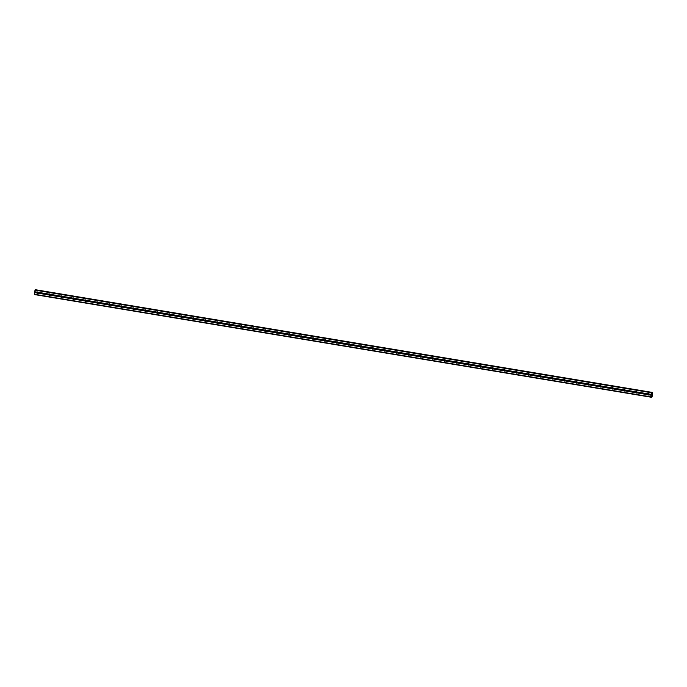 <?xml version="1.0" encoding="UTF-8"?>
<svg xmlns="http://www.w3.org/2000/svg" width="687" height="687" viewBox="0 0 687 687"><rect width="100%" height="100%" fill="white"/><g stroke="black" fill="none" stroke-linecap="round" stroke-linejoin="round"><path stroke-width="1.03" d="M648.88 393.977L648.957 394.098A0.73 0.704 90.3 0 1 648.854 394.75L648.743 394.845A0.73 0.704 90.3 0 1 647.626 394.664L647.609 394.544A0.73 0.704 90.3 0 1 647.712 393.891L647.764 393.797A0.73 0.704 90.3 0 1 648.88 393.977L651.319 394.381L651.697 392.449L652.032 393.187L652.581 392.457L652.118 396.536L651.834 397.189L651.671 396.451L650.958 397.189L651.319 394.381M648.588 394.965A0.73 0.704 90.3 0 1 648.597 393.677M636.909 391.985L636.986 392.105A0.73 0.704 90.3 0 1 636.883 392.758L636.772 392.852A0.73 0.704 90.3 0 1 635.655 392.672L635.638 392.552A0.73 0.704 90.3 0 1 635.741 391.899L635.793 391.796A0.73 0.704 90.3 0 1 636.909 391.985L647.764 393.797M636.617 392.973A0.73 0.704 90.3 0 1 636.617 391.684M624.938 389.993L625.015 390.113A0.73 0.704 90.3 0 1 624.912 390.766L624.801 390.86A0.73 0.704 90.3 0 1 623.684 390.671L623.667 390.56A0.73 0.704 90.3 0 1 623.77 389.907L623.822 389.804A0.73 0.704 90.3 0 1 624.938 389.993L635.793 391.796M624.646 390.98A0.73 0.704 90.3 0 1 624.646 389.692M612.967 388L613.036 388.121A0.73 0.704 90.3 0 1 612.941 388.773L612.83 388.868A0.73 0.704 90.3 0 1 611.713 388.679L611.688 388.559A0.73 0.704 90.3 0 1 611.791 387.915L611.851 387.812A0.73 0.704 90.3 0 1 612.967 388L623.822 389.804M612.667 388.988A0.73 0.704 90.3 0 1 612.675 387.7M600.996 386.008L601.065 386.128A0.73 0.704 90.3 0 1 600.962 386.781L600.859 386.875A0.73 0.704 90.3 0 1 599.742 386.687L599.717 386.566A0.73 0.704 90.3 0 1 599.82 385.922L599.88 385.819A0.73 0.704 90.3 0 1 600.996 386.008L611.851 387.812M600.696 386.996A0.73 0.704 90.3 0 1 600.704 385.708M589.017 384.016L589.094 384.136A0.73 0.704 90.3 0 1 588.991 384.78L588.888 384.883A0.73 0.704 90.3 0 1 587.771 384.694L587.746 384.574A0.73 0.704 90.3 0 1 587.849 383.93L587.9 383.827A0.73 0.704 90.3 0 1 589.017 384.016L599.88 385.819M588.725 385.003A0.73 0.704 90.3 0 1 588.733 383.715M577.046 382.024L577.123 382.144A0.73 0.704 90.3 0 1 577.02 382.788L576.908 382.891A0.73 0.704 90.3 0 1 575.792 382.702L575.775 382.582A0.73 0.704 90.3 0 1 575.878 381.929L575.929 381.835A0.73 0.704 90.3 0 1 577.046 382.024L587.9 383.827M576.754 383.002A0.73 0.704 90.3 0 1 576.762 381.723M565.075 380.031L565.152 380.143A0.73 0.704 90.3 0 1 565.049 380.796L564.937 380.899A0.73 0.704 90.3 0 1 563.821 380.71L563.804 380.589A0.73 0.704 90.3 0 1 563.907 379.937L563.958 379.842A0.73 0.704 90.3 0 1 565.075 380.031L575.929 381.835M564.783 381.01A0.73 0.704 90.3 0 1 564.791 379.731M553.104 378.039L553.181 378.151A0.73 0.704 90.3 0 1 553.078 378.803L552.966 378.906A0.73 0.704 90.3 0 1 551.85 378.717L551.833 378.597A0.73 0.704 90.3 0 1 551.936 377.944L551.987 377.85A0.73 0.704 90.3 0 1 553.104 378.039L563.958 379.842M552.812 379.018A0.73 0.704 90.3 0 1 552.812 377.738M541.133 376.038L541.201 376.158A0.73 0.704 90.3 0 1 541.107 376.811L540.995 376.905A0.73 0.704 90.3 0 1 539.879 376.725L539.853 376.605A0.73 0.704 90.3 0 1 539.956 375.952L540.016 375.858A0.73 0.704 90.3 0 1 541.133 376.038L551.987 377.85M540.832 377.026A0.73 0.704 90.3 0 1 540.841 375.737M529.162 374.046L529.23 374.166A0.73 0.704 90.3 0 1 529.127 374.819L529.024 374.913A0.73 0.704 90.3 0 1 527.908 374.733L527.882 374.613A0.73 0.704 90.3 0 1 527.985 373.96L528.045 373.865A0.73 0.704 90.3 0 1 529.162 374.046L540.016 375.858M528.861 375.033A0.73 0.704 90.3 0 1 528.87 373.745M517.182 372.053L517.259 372.174A0.73 0.704 90.3 0 1 517.156 372.826L517.053 372.921A0.73 0.704 90.3 0 1 515.937 372.74L515.911 372.62A0.73 0.704 90.3 0 1 516.014 371.968L516.066 371.873A0.73 0.704 90.3 0 1 517.182 372.053L528.045 373.865M516.89 373.041A0.73 0.704 90.3 0 1 516.899 371.753M505.211 370.061L505.288 370.181A0.73 0.704 90.3 0 1 505.185 370.834L505.074 370.928A0.73 0.704 90.3 0 1 503.957 370.748L503.94 370.628A0.73 0.704 90.3 0 1 504.043 369.975L504.095 369.881A0.73 0.704 90.3 0 1 505.211 370.061L516.066 371.873M504.919 371.049A0.73 0.704 90.3 0 1 504.928 369.761M493.24 368.069L493.318 368.189A0.73 0.704 90.3 0 1 493.214 368.842L493.103 368.936A0.73 0.704 90.3 0 1 491.986 368.747L491.969 368.636A0.73 0.704 90.3 0 1 492.072 367.983L492.124 367.88A0.73 0.704 90.3 0 1 493.24 368.069L504.095 369.881M492.948 369.056A0.73 0.704 90.3 0 1 492.957 367.768M481.269 366.077L481.347 366.197A0.73 0.704 90.3 0 1 481.243 366.849L481.132 366.944A0.73 0.704 90.3 0 1 480.015 366.755L479.998 366.643A0.73 0.704 90.3 0 1 480.101 365.991L480.153 365.888A0.73 0.704 90.3 0 1 481.269 366.077L492.124 367.88M480.977 367.064A0.73 0.704 90.3 0 1 480.977 365.776M469.298 364.084L469.376 364.204A0.73 0.704 90.3 0 1 469.273 364.857L469.161 364.952A0.73 0.704 90.3 0 1 468.045 364.763L468.027 364.642A0.73 0.704 90.3 0 1 468.122 363.998L468.182 363.895A0.73 0.704 90.3 0 1 469.298 364.084L480.153 365.888M469.006 365.072A0.73 0.704 90.3 0 1 469.006 363.784M457.327 362.092L457.396 362.212A0.73 0.704 90.3 0 1 457.293 362.865L457.19 362.959A0.73 0.704 90.3 0 1 456.074 362.77L456.048 362.65A0.73 0.704 90.3 0 1 456.151 362.006L456.211 361.903A0.73 0.704 90.3 0 1 457.327 362.092L468.182 363.895M457.027 363.079A0.73 0.704 90.3 0 1 457.035 361.791M445.348 360.1L445.425 360.22A0.73 0.704 90.3 0 1 445.322 360.864L445.219 360.967A0.73 0.704 90.3 0 1 444.103 360.778L444.077 360.658A0.73 0.704 90.3 0 1 444.18 360.005L444.24 359.911A0.73 0.704 90.3 0 1 445.348 360.1L456.211 361.903M445.056 361.087A0.73 0.704 90.3 0 1 445.064 359.799M433.377 358.107L433.454 358.228A0.73 0.704 90.3 0 1 433.351 358.872L433.239 358.975A0.73 0.704 90.3 0 1 432.132 358.786L432.106 358.666A0.73 0.704 90.3 0 1 432.209 358.013L432.26 357.918A0.73 0.704 90.3 0 1 433.377 358.107L444.24 359.911M433.085 359.086A0.73 0.704 90.3 0 1 433.093 357.807M421.406 356.115L421.483 356.227A0.73 0.704 90.3 0 1 421.38 356.879L421.268 356.982A0.73 0.704 90.3 0 1 420.152 356.793L420.135 356.673A0.73 0.704 90.3 0 1 420.238 356.021L420.289 355.926A0.73 0.704 90.3 0 1 421.406 356.115L432.26 357.918M421.114 357.094A0.73 0.704 90.3 0 1 421.122 355.814M409.435 354.114L409.512 354.234A0.73 0.704 90.3 0 1 409.409 354.887L409.297 354.99A0.73 0.704 90.3 0 1 408.181 354.801L408.164 354.681A0.73 0.704 90.3 0 1 408.267 354.028L408.318 353.934A0.73 0.704 90.3 0 1 409.435 354.114L420.289 355.926M409.143 355.102A0.73 0.704 90.3 0 1 409.143 353.814M397.464 352.122L397.541 352.242A0.73 0.704 90.3 0 1 397.438 352.895L397.326 352.989A0.73 0.704 90.3 0 1 396.21 352.809L396.193 352.689A0.73 0.704 90.3 0 1 396.287 352.036L396.347 351.942A0.73 0.704 90.3 0 1 397.464 352.122L408.318 353.934M397.172 353.109A0.73 0.704 90.3 0 1 397.172 351.821M385.493 350.13L385.562 350.25A0.73 0.704 90.3 0 1 385.467 350.902L385.355 350.997A0.73 0.704 90.3 0 1 384.239 350.817L384.213 350.696A0.73 0.704 90.3 0 1 384.316 350.044L384.377 349.949A0.73 0.704 90.3 0 1 385.493 350.13L396.347 351.942M385.192 351.117A0.73 0.704 90.3 0 1 385.201 349.829M373.513 348.137L373.591 348.257A0.73 0.704 90.3 0 1 373.488 348.91L373.385 349.005A0.73 0.704 90.3 0 1 372.268 348.824L372.242 348.704A0.73 0.704 90.3 0 1 372.345 348.051L372.406 347.957A0.73 0.704 90.3 0 1 373.513 348.137L384.377 349.949M373.221 349.125A0.73 0.704 90.3 0 1 373.23 347.837M361.542 346.145L361.62 346.265A0.73 0.704 90.3 0 1 361.517 346.918L361.405 347.012A0.73 0.704 90.3 0 1 360.297 346.832L360.271 346.712A0.73 0.704 90.3 0 1 360.374 346.059L360.426 345.965A0.73 0.704 90.3 0 1 361.542 346.145L372.406 347.957M361.25 347.133A0.73 0.704 90.3 0 1 361.259 345.844M349.571 344.153L349.649 344.273A0.73 0.704 90.3 0 1 349.546 344.926L349.434 345.02A0.73 0.704 90.3 0 1 348.318 344.831L348.3 344.719A0.73 0.704 90.3 0 1 348.403 344.067L348.455 343.964A0.73 0.704 90.3 0 1 349.571 344.153L360.426 345.965M349.279 345.14A0.73 0.704 90.3 0 1 349.288 343.852M337.6 342.16L337.678 342.281A0.73 0.704 90.3 0 1 337.575 342.933L337.463 343.028A0.73 0.704 90.3 0 1 336.347 342.839L336.329 342.727A0.73 0.704 90.3 0 1 336.432 342.074L336.484 341.971A0.73 0.704 90.3 0 1 337.6 342.16L348.455 343.964M337.308 343.148A0.73 0.704 90.3 0 1 337.308 341.86M325.629 340.168L325.707 340.288A0.73 0.704 90.3 0 1 325.604 340.941L325.492 341.035A0.73 0.704 90.3 0 1 324.376 340.846L324.358 340.726A0.73 0.704 90.3 0 1 324.453 340.082L324.513 339.979A0.73 0.704 90.3 0 1 325.629 340.168L336.484 341.971M325.337 341.156A0.73 0.704 90.3 0 1 325.337 339.867M313.658 338.176L313.727 338.296A0.73 0.704 90.3 0 1 313.633 338.94L313.521 339.043A0.73 0.704 90.3 0 1 312.405 338.854L312.379 338.734A0.73 0.704 90.3 0 1 312.482 338.09L312.542 337.987A0.73 0.704 90.3 0 1 313.658 338.176L324.513 339.979M313.358 339.163A0.73 0.704 90.3 0 1 313.366 337.875M301.679 336.183L301.756 336.304A0.73 0.704 90.3 0 1 301.653 336.948L301.55 337.051A0.73 0.704 90.3 0 1 300.434 336.862L300.408 336.742A0.73 0.704 90.3 0 1 300.511 336.089L300.571 335.995A0.73 0.704 90.3 0 1 301.679 336.183L312.542 337.987M301.387 337.162A0.73 0.704 90.3 0 1 301.395 335.883M289.708 334.191L289.785 334.311A0.73 0.704 90.3 0 1 289.682 334.955L289.57 335.058A0.73 0.704 90.3 0 1 288.463 334.87L288.437 334.749A0.73 0.704 90.3 0 1 288.54 334.097L288.592 334.002A0.73 0.704 90.3 0 1 289.708 334.191L300.571 335.995M289.416 335.17A0.73 0.704 90.3 0 1 289.425 333.891M277.737 332.199L277.814 332.31A0.73 0.704 90.3 0 1 277.711 332.963L277.6 333.066A0.73 0.704 90.3 0 1 276.483 332.877L276.466 332.757A0.73 0.704 90.3 0 1 276.569 332.104L276.621 332.01A0.73 0.704 90.3 0 1 277.737 332.199L288.592 334.002M277.445 333.178A0.73 0.704 90.3 0 1 277.454 331.898M265.766 330.198L265.843 330.318A0.73 0.704 90.3 0 1 265.74 330.971L265.629 331.065A0.73 0.704 90.3 0 1 264.512 330.885L264.495 330.765A0.73 0.704 90.3 0 1 264.598 330.112L264.65 330.018A0.73 0.704 90.3 0 1 265.766 330.198L276.621 332.01M265.474 331.186A0.73 0.704 90.3 0 1 265.474 329.897M253.795 328.206L253.872 328.326A0.73 0.704 90.3 0 1 253.769 328.979L253.658 329.073A0.73 0.704 90.3 0 1 252.541 328.893L252.524 328.772A0.73 0.704 90.3 0 1 252.618 328.12L252.679 328.025A0.73 0.704 90.3 0 1 253.795 328.206L264.65 330.018M253.503 329.193A0.73 0.704 90.3 0 1 253.503 327.905M241.824 326.213L241.893 326.334A0.73 0.704 90.3 0 1 241.798 326.986L241.687 327.081A0.73 0.704 90.3 0 1 240.57 326.9L240.544 326.78A0.73 0.704 90.3 0 1 240.648 326.127L240.708 326.033A0.73 0.704 90.3 0 1 241.824 326.213L252.679 328.025M241.523 327.201A0.73 0.704 90.3 0 1 241.532 325.913M229.844 324.221L229.922 324.341A0.73 0.704 90.3 0 1 229.819 324.994L229.716 325.088A0.73 0.704 90.3 0 1 228.599 324.908L228.573 324.788A0.73 0.704 90.3 0 1 228.677 324.135L228.737 324.041A0.73 0.704 90.3 0 1 229.844 324.221L240.708 326.033M229.552 325.209A0.73 0.704 90.3 0 1 229.561 323.921M217.873 322.229L217.951 322.349A0.73 0.704 90.3 0 1 217.848 323.002L217.736 323.096A0.73 0.704 90.3 0 1 216.628 322.916L216.603 322.796A0.73 0.704 90.3 0 1 216.706 322.143L216.757 322.04A0.73 0.704 90.3 0 1 217.873 322.229L228.737 324.041M217.581 323.216A0.73 0.704 90.3 0 1 217.59 321.928M205.902 320.236L205.98 320.357A0.73 0.704 90.3 0 1 205.877 321.009L205.765 321.104A0.73 0.704 90.3 0 1 204.649 320.915L204.632 320.803A0.73 0.704 90.3 0 1 204.735 320.151L204.786 320.048A0.73 0.704 90.3 0 1 205.902 320.236L216.757 322.04M205.611 321.224A0.73 0.704 90.3 0 1 205.619 319.936M193.932 318.244L194.009 318.364A0.73 0.704 90.3 0 1 193.906 319.017L193.794 319.112A0.73 0.704 90.3 0 1 192.678 318.923L192.661 318.802A0.73 0.704 90.3 0 1 192.764 318.158L192.815 318.055A0.73 0.704 90.3 0 1 193.932 318.244L204.786 320.048M193.64 319.232A0.73 0.704 90.3 0 1 193.64 317.944M181.961 316.252L182.038 316.372A0.73 0.704 90.3 0 1 181.935 317.025L181.823 317.119A0.73 0.704 90.3 0 1 180.707 316.93L180.69 316.81A0.73 0.704 90.3 0 1 180.784 316.166L180.844 316.063A0.73 0.704 90.3 0 1 181.961 316.252L192.815 318.055M181.669 317.239A0.73 0.704 90.3 0 1 181.669 315.951M169.99 314.26L170.058 314.38A0.73 0.704 90.3 0 1 169.964 315.024L169.852 315.127A0.73 0.704 90.3 0 1 168.736 314.938L168.71 314.818A0.73 0.704 90.3 0 1 168.813 314.165L168.873 314.071A0.73 0.704 90.3 0 1 169.99 314.26L180.844 316.063M169.689 315.247A0.73 0.704 90.3 0 1 169.698 313.959M158.01 312.267L158.087 312.387A0.73 0.704 90.3 0 1 157.984 313.032L157.881 313.135A0.73 0.704 90.3 0 1 156.765 312.946L156.739 312.825A0.73 0.704 90.3 0 1 156.842 312.173L156.902 312.078A0.73 0.704 90.3 0 1 158.01 312.267L168.873 314.071M157.718 313.246A0.73 0.704 90.3 0 1 157.727 311.967M146.039 310.275L146.116 310.387A0.73 0.704 90.3 0 1 146.013 311.039L145.91 311.142A0.73 0.704 90.3 0 1 144.794 310.953L144.768 310.833A0.73 0.704 90.3 0 1 144.871 310.18L144.923 310.086A0.73 0.704 90.3 0 1 146.039 310.275L156.902 312.078M145.747 311.254A0.73 0.704 90.3 0 1 145.756 309.974M134.068 308.274L134.145 308.394A0.73 0.704 90.3 0 1 134.042 309.047L133.931 309.15A0.73 0.704 90.3 0 1 132.814 308.961L132.797 308.841A0.73 0.704 90.3 0 1 132.9 308.188L132.952 308.094A0.73 0.704 90.3 0 1 134.068 308.274L144.923 310.086M133.776 309.262A0.73 0.704 90.3 0 1 133.785 307.982M122.097 306.282L122.174 306.402A0.73 0.704 90.3 0 1 122.071 307.055L121.96 307.149A0.73 0.704 90.3 0 1 120.843 306.969L120.826 306.849A0.73 0.704 90.3 0 1 120.929 306.196L120.981 306.101A0.73 0.704 90.3 0 1 122.097 306.282L132.952 308.094M121.805 307.269A0.73 0.704 90.3 0 1 121.814 305.981M110.126 304.289L110.203 304.41A0.73 0.704 90.3 0 1 110.1 305.062L109.989 305.157A0.73 0.704 90.3 0 1 108.872 304.976L108.855 304.856A0.73 0.704 90.3 0 1 108.958 304.204L109.01 304.109A0.73 0.704 90.3 0 1 110.126 304.289L120.981 306.101M109.834 305.277A0.73 0.704 90.3 0 1 109.834 303.989M98.155 302.297L98.224 302.417A0.73 0.704 90.3 0 1 98.129 303.07L98.018 303.165A0.73 0.704 90.3 0 1 96.901 302.984L96.876 302.864A0.73 0.704 90.3 0 1 96.979 302.211L97.039 302.117A0.73 0.704 90.3 0 1 98.155 302.297L109.01 304.109M97.855 303.285A0.73 0.704 90.3 0 1 97.863 301.997M86.184 300.305L86.253 300.425A0.73 0.704 90.3 0 1 86.15 301.078L86.047 301.172A0.73 0.704 90.3 0 1 84.93 300.992L84.905 300.872A0.73 0.704 90.3 0 1 85.008 300.219L85.068 300.125A0.73 0.704 90.3 0 1 86.184 300.305L97.039 302.117M85.884 301.292A0.73 0.704 90.3 0 1 85.892 300.004M74.205 298.313L74.282 298.433A0.73 0.704 90.3 0 1 74.179 299.085L74.076 299.18A0.73 0.704 90.3 0 1 72.959 298.991L72.934 298.879A0.73 0.704 90.3 0 1 73.037 298.227L73.088 298.124A0.73 0.704 90.3 0 1 74.205 298.313L85.068 300.125M73.913 299.3A0.73 0.704 90.3 0 1 73.921 298.012M62.234 296.32L62.311 296.44A0.73 0.704 90.3 0 1 62.208 297.093L62.096 297.188A0.73 0.704 90.3 0 1 60.98 296.999L60.963 296.887A0.73 0.704 90.3 0 1 61.066 296.234L61.117 296.131A0.73 0.704 90.3 0 1 62.234 296.32L73.088 298.124M61.942 297.308A0.73 0.704 90.3 0 1 61.95 296.02M50.263 294.328L50.34 294.448A0.73 0.704 90.3 0 1 50.237 295.101L50.125 295.195A0.73 0.704 90.3 0 1 49.009 295.006L48.992 294.886A0.73 0.704 90.3 0 1 49.095 294.242L49.146 294.139A0.73 0.704 90.3 0 1 50.263 294.328L61.117 296.131M49.971 295.316A0.73 0.704 90.3 0 1 49.979 294.027M37.553 293.392A0.73 0.704 90.3 0 1 37.038 293.014L37.021 292.894A0.73 0.704 90.3 0 1 37.124 292.25L37.175 292.147A0.73 0.704 90.3 0 1 38.292 292.336L38.369 292.456A0.73 0.704 90.3 0 1 38.266 293.109L38.154 293.203A0.73 0.704 90.3 0 1 37.553 293.392M38 293.323A0.73 0.704 90.3 0 1 38 292.035M37.656 292.894A1.151 1.108 90.3 0 1 37.665 292.456M49.636 294.895A1.151 1.108 90.3 0 1 49.636 294.448M61.607 296.887A1.151 1.108 90.3 0 1 61.607 296.44M73.578 298.879A1.151 1.108 90.3 0 1 73.578 298.433M85.549 300.872A1.151 1.108 90.3 0 1 85.549 300.425M97.52 302.864A1.151 1.108 90.3 0 1 97.52 302.417M109.491 304.856A1.151 1.108 90.3 0 1 109.499 304.41M121.47 306.849A1.151 1.108 90.3 0 1 121.47 306.402M133.441 308.841A1.151 1.108 90.3 0 1 133.441 308.394M145.412 310.833A1.151 1.108 90.3 0 1 145.412 310.387M157.383 312.825A1.151 1.108 90.3 0 1 157.383 312.379M169.354 314.818A1.151 1.108 90.3 0 1 169.354 314.38M181.325 316.81A1.151 1.108 90.3 0 1 181.334 316.372M193.305 318.811A1.151 1.108 90.3 0 1 193.305 318.364M205.276 320.803A1.151 1.108 90.3 0 1 205.276 320.357M217.247 322.796A1.151 1.108 90.3 0 1 217.247 322.349M229.218 324.788A1.151 1.108 90.3 0 1 229.218 324.341M241.189 326.78A1.151 1.108 90.3 0 1 241.189 326.334M253.16 328.772A1.151 1.108 90.3 0 1 253.168 328.326M265.139 330.765A1.151 1.108 90.3 0 1 265.139 330.318M277.11 332.757A1.151 1.108 90.3 0 1 277.11 332.31M289.081 334.749A1.151 1.108 90.3 0 1 289.081 334.303M301.052 336.742A1.151 1.108 90.3 0 1 301.052 336.295M313.023 338.734A1.151 1.108 90.3 0 1 313.023 338.296M324.994 340.726A1.151 1.108 90.3 0 1 325.003 340.288M336.965 342.727A1.151 1.108 90.3 0 1 336.974 342.281M348.944 344.719A1.151 1.108 90.3 0 1 348.944 344.273M360.915 346.712A1.151 1.108 90.3 0 1 360.915 346.265M372.886 348.704A1.151 1.108 90.3 0 1 372.886 348.257M384.857 350.696A1.151 1.108 90.3 0 1 384.857 350.25M396.828 352.689A1.151 1.108 90.3 0 1 396.837 352.242M408.799 354.681A1.151 1.108 90.3 0 1 408.808 354.234M420.779 356.673A1.151 1.108 90.3 0 1 420.779 356.227M432.75 358.666A1.151 1.108 90.3 0 1 432.75 358.219M444.721 360.658A1.151 1.108 90.3 0 1 444.721 360.22M456.692 362.65A1.151 1.108 90.3 0 1 456.692 362.212M468.663 364.651A1.151 1.108 90.3 0 1 468.671 364.204M480.634 366.643A1.151 1.108 90.3 0 1 480.642 366.197M492.613 368.636A1.151 1.108 90.3 0 1 492.613 368.189M504.584 370.628A1.151 1.108 90.3 0 1 504.584 370.181M516.555 372.62A1.151 1.108 90.3 0 1 516.555 372.174M528.526 374.613A1.151 1.108 90.3 0 1 528.526 374.166M540.497 376.605A1.151 1.108 90.3 0 1 540.497 376.158M552.468 378.597A1.151 1.108 90.3 0 1 552.477 378.151M564.448 380.589A1.151 1.108 90.3 0 1 564.448 380.143M576.419 382.582A1.151 1.108 90.3 0 1 576.419 382.135M588.39 384.574A1.151 1.108 90.3 0 1 588.39 384.136M600.361 386.566A1.151 1.108 90.3 0 1 600.361 386.128M612.332 388.567A1.151 1.108 90.3 0 1 612.332 388.121M624.303 390.56A1.151 1.108 90.3 0 1 624.311 390.113M636.282 392.552A1.151 1.108 90.3 0 1 636.282 392.105M648.253 394.544A1.151 1.108 90.3 0 1 648.253 394.098M650.958 397.189L34.376 294.543L34.994 290.12L651.92 392.449L35.346 289.811M35.999 289.811L652.581 392.457L35.887 289.897M652.006 394.218L651.937 394.673M651.817 394.218L651.74 394.673L651.808 394.218M651.74 394.673L652.032 394.158M651.765 397.189L651.233 397.103M38.292 292.336L49.146 294.139M34.994 290.12L651.568 392.766M34.736 291.743L37.175 292.147M38.369 292.456L49.095 294.242M38.266 293.109L48.992 294.886M38.154 293.203L49.009 295.006M50.34 294.448L61.066 296.234M50.237 295.101L60.963 296.887M50.125 295.195L60.98 296.999M62.311 296.44L73.037 298.227M62.208 297.093L72.934 298.879M62.096 297.188L72.959 298.991M74.282 298.433L85.008 300.219M74.179 299.085L84.905 300.872M74.076 299.18L84.93 300.992M86.253 300.425L96.979 302.211M86.15 301.078L96.876 302.864M86.047 301.172L96.901 302.984M98.224 302.417L108.958 304.204M98.129 303.07L108.855 304.856M98.018 303.165L108.872 304.976M110.203 304.41L120.929 306.196M110.1 305.062L120.826 306.849M109.989 305.157L120.843 306.969M122.174 306.402L132.9 308.188M122.071 307.055L132.797 308.841M121.96 307.149L132.814 308.961M134.145 308.394L144.871 310.18M134.042 309.047L144.768 310.833M133.931 309.15L144.794 310.953M146.116 310.387L156.842 312.173M146.013 311.039L156.739 312.825M145.91 311.142L156.765 312.946M158.087 312.387L168.813 314.165M157.984 313.032L168.71 314.818M157.881 313.135L168.736 314.938M170.058 314.38L180.784 316.166M169.964 315.024L180.69 316.81M169.852 315.127L180.707 316.93M182.038 316.372L192.764 318.158M181.935 317.025L192.661 318.802M181.823 317.119L192.678 318.923M194.009 318.364L204.735 320.151M193.906 319.017L204.632 320.803M193.794 319.112L204.649 320.915M205.98 320.357L216.706 322.143M205.877 321.009L216.603 322.796M205.765 321.104L216.628 322.916M217.951 322.349L228.677 324.135M217.848 323.002L228.573 324.788M217.736 323.096L228.599 324.908M229.922 324.341L240.648 326.127M229.819 324.994L240.544 326.78M229.716 325.088L240.57 326.9M241.893 326.334L252.618 328.12M241.798 326.986L252.524 328.772M241.687 327.081L252.541 328.893M253.872 328.326L264.598 330.112M253.769 328.979L264.495 330.765M253.658 329.073L264.512 330.885M265.843 330.318L276.569 332.104M265.74 330.971L276.466 332.757M265.629 331.065L276.483 332.877M277.814 332.31L288.54 334.097M277.711 332.963L288.437 334.749M277.6 333.066L288.463 334.87M289.785 334.311L300.511 336.089M289.682 334.955L300.408 336.742M289.57 335.058L300.434 336.862M301.756 336.304L312.482 338.09M301.653 336.948L312.379 338.734M301.55 337.051L312.405 338.854M313.727 338.296L324.453 340.082M313.633 338.94L324.358 340.726M313.521 339.043L324.376 340.846M325.707 340.288L336.432 342.074M325.604 340.941L336.329 342.727M325.492 341.035L336.347 342.839M337.678 342.281L348.403 344.067M337.575 342.933L348.3 344.719M337.463 343.028L348.318 344.831M349.649 344.273L360.374 346.059M349.546 344.926L360.271 346.712M349.434 345.02L360.297 346.832M361.62 346.265L372.345 348.051M361.517 346.918L372.242 348.704M361.405 347.012L372.268 348.824M373.591 348.257L384.316 350.044M373.488 348.91L384.213 350.696M373.385 349.005L384.239 350.817M385.562 350.25L396.287 352.036M385.467 350.902L396.193 352.689M385.355 350.997L396.21 352.809M397.541 352.242L408.267 354.028M397.438 352.895L408.164 354.681M397.326 352.989L408.181 354.801M409.512 354.234L420.238 356.021M409.409 354.887L420.135 356.673M409.297 354.99L420.152 356.793M421.483 356.227L432.209 358.013M421.38 356.879L432.106 358.666M421.268 356.982L432.132 358.786M433.454 358.228L444.18 360.005M433.351 358.872L444.077 360.658M433.239 358.975L444.103 360.778M445.425 360.22L456.151 362.006M445.322 360.864L456.048 362.65M445.219 360.967L456.074 362.77M457.396 362.212L468.122 363.998M457.293 362.865L468.027 364.642M457.19 362.959L468.045 364.763M469.376 364.204L480.101 365.991M469.273 364.857L479.998 366.643M469.161 364.952L480.015 366.755M481.347 366.197L492.072 367.983M481.243 366.849L491.969 368.636M481.132 366.944L491.986 368.747M493.318 368.189L504.043 369.975M493.214 368.842L503.94 370.628M493.103 368.936L503.957 370.748M505.288 370.181L516.014 371.968M505.185 370.834L515.911 372.62M505.074 370.928L515.937 372.74M517.259 372.174L527.985 373.96M517.156 372.826L527.882 374.613M517.053 372.921L527.908 374.733M529.23 374.166L539.956 375.952M529.127 374.819L539.853 376.605M529.024 374.913L539.879 376.725M541.201 376.158L551.936 377.944M541.107 376.811L551.833 378.597M540.995 376.905L551.85 378.717M553.181 378.151L563.907 379.937M553.078 378.803L563.804 380.589M552.966 378.906L563.821 380.71M565.152 380.143L575.878 381.929M565.049 380.796L575.775 382.582M564.937 380.899L575.792 382.702M577.123 382.144L587.849 383.93M577.02 382.788L587.746 384.574M576.908 382.891L587.771 384.694M589.094 384.136L599.82 385.922M588.991 384.78L599.717 386.566M588.888 384.883L599.742 386.687M601.065 386.128L611.791 387.915M600.962 386.781L611.688 388.559M600.859 386.875L611.713 388.679M613.036 388.121L623.77 389.907M612.941 388.773L623.667 390.56M612.83 388.868L623.684 390.671M625.015 390.113L635.741 391.899M624.912 390.766L635.638 392.552M624.801 390.86L635.655 392.672M636.986 392.105L647.712 393.891M636.883 392.758L647.609 394.544M636.772 392.852L647.626 394.664M648.957 394.098L651.328 394.493M648.854 394.75L651.224 395.145M648.743 394.845L651.182 395.248M35.123 289.811L651.697 392.449M34.35 294.234L650.924 396.871M34.608 292.61L37.038 293.014M34.651 292.499L37.021 292.894M34.754 291.855L37.124 292.25M651.946 392.483L652.461 392.569M35.896 289.871L652.47 392.517M35.904 289.845L652.487 392.483M35.93 289.811L652.504 392.457M651.259 397.052L651.748 397.129M651.276 397L651.748 397.077"/></g></svg>
